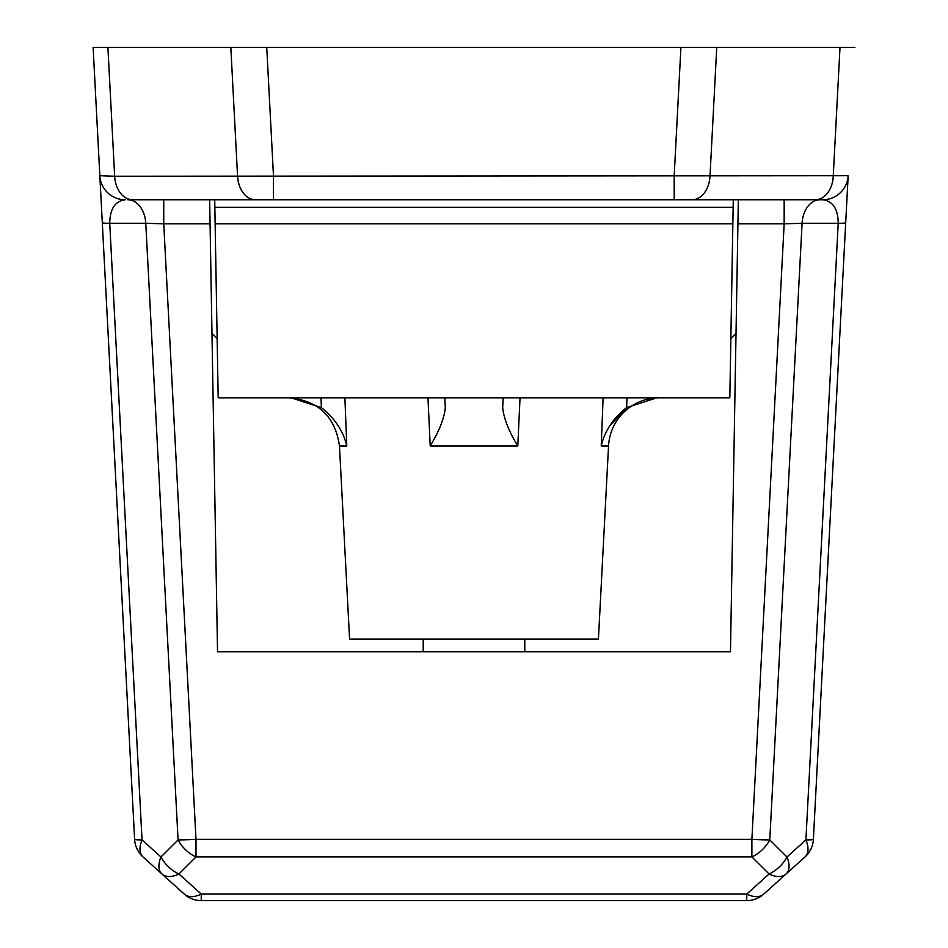 <?xml version="1.0" encoding="UTF-8"?>
<svg xmlns="http://www.w3.org/2000/svg" width="948" height="948" viewBox="0 0 948 948"><rect width="100%" height="100%" fill="white"/><g stroke="black" fill="none" stroke-linecap="round" stroke-linejoin="round"><path stroke-width="1.42" d="M738.35 199.767L730.47 651.75L217.53 651.75L210.065 223.823L163.743 223.823L163.743 199.767L127.873 199.767A25.395 17.953 -90 0 1 145.779 223.278L163.743 223.823L195.999 839.383L751.894 839.383L784.162 223.823L802.091 223.278L769.776 839.928L786.97 856.98L805.907 839.928A25.395 14.149 48 0 1 805.018 856.921A25.395 25.395 0 0 0 813.384 839.383L848.164 175.7A25.395 25.395 0 0 1 822.805 199.767L132.613 199.767A25.395 17.976 -90 0 1 114.661 176.245L848.164 175.7M424.609 47.412L444.731 47.4M503.352 47.412L507.595 47.412M210.065 223.823L209.65 199.767M93.117 47.412L99.836 175.7L93.117 47.412L266.743 47.412L273.462 175.7L273.462 199.767M674.194 199.767L674.194 175.7L680.925 47.412L266.743 47.412M680.925 47.412L854.883 47.412M839.999 47.412L833.245 176.245A25.395 17.929 90 0 1 815.363 199.767L822.805 199.767C832.877 201.118 838.02 208.951 838.222 223.278L805.907 839.928A25.395 1.327 -177 0 0 813.384 839.383A25.395 25.395 0 0 1 805.018 856.921L763.756 894.083A25.395 25.395 0 0 1 746.763 900.6L201.237 900.6A25.395 25.395 0 0 1 184.244 894.083L142.982 856.921A25.395 25.395 0 0 1 134.616 839.383L99.836 175.7L114.661 176.245L107.906 47.412M128.027 199.767L127.826 199.767A25.395 17.976 90 0 1 145.755 223.278L109.731 223.278C109.932 208.951 115.087 201.118 125.195 199.767A25.395 25.395 0 0 1 99.836 175.7M838.222 223.278L838.222 223.278A25.395 1.327 -177 0 0 845.699 222.733A25.395 1.327 -177 0 1 838.222 223.278L802.091 223.278A25.395 17.929 -90 0 1 819.973 199.767L820.174 199.767M184.244 894.083A25.395 15.144 -48 0 0 201.237 894.083L746.763 894.083A25.395 15.144 48 0 0 763.756 894.083M746.763 900.6L746.763 894.083L769.089 873.973A25.395 15.144 48 0 0 786.082 873.973A25.395 14.149 48 0 0 786.97 856.98A25.395 15.642 134.8 0 1 769.089 873.973L751.894 856.921L751.894 839.383A25.395 1.327 -177 0 0 769.776 839.928A25.395 15.642 134.8 0 1 751.894 856.921L195.999 856.921A25.395 15.666 -134.9 0 1 178.07 839.928L145.779 223.278M737.935 223.823L784.162 223.823L784.162 199.767M142.982 856.921A25.395 14.208 -48 0 1 142.046 839.928L160.982 856.98A25.395 14.208 -48 0 0 161.918 873.973A25.395 15.144 -48 0 0 178.911 873.973A25.395 15.666 -134.9 0 1 160.982 856.98L178.07 839.928A25.395 1.327 177 0 0 195.999 839.383L195.999 856.921L178.911 873.973L201.237 894.083L201.237 900.6M609.825 425.771L626.628 407.604L656.94 397.828M659.263 397.828A50.789 50.789 0 0 0 608.545 445.951L601.222 445.951L603.106 397.828L601.222 445.951C604.634 431.162 613.095 418.376 626.628 407.604L626.984 397.828M608.545 445.951L598.425 639.059L349.575 639.059L339.455 445.951C335.26 416.516 318.362 400.471 288.737 397.828M520.037 397.828L517.786 445.951C508.792 431.162 503.755 418.376 502.689 407.604L503.198 397.828L502.689 407.604M445.311 407.604L444.802 397.828L445.311 407.604C444.245 418.376 439.208 431.162 430.214 445.951L427.963 397.828M344.894 397.828L346.778 445.951C343.366 431.162 334.905 418.376 321.372 407.604L321.017 397.828M730.861 338.448L736.027 333.269M211.973 333.269L217.139 338.448M291.06 397.828L321.372 407.604M733.148 207.28L214.852 207.28L218.182 397.828L729.818 397.828L733.278 199.767M214.852 207.28L214.722 199.767M815.387 199.767A25.395 17.953 -90 0 0 833.292 176.245L833.339 176.245M255.533 199.767A25.395 17.953 -90 0 1 237.628 176.245M255.51 199.767A25.395 17.976 -90 0 1 237.569 176.245L230.826 47.412M102.301 222.733A25.395 1.327 177 0 0 109.731 223.278L142.046 839.928A25.395 1.327 177 0 1 134.616 839.383M716.747 47.412L709.993 176.245A25.395 17.929 90 0 1 692.111 199.767M813.384 839.383A25.395 25.395 0 0 1 805.018 856.921M517.786 445.951L430.214 445.951M346.778 445.951L339.455 445.951M215.149 223.823L732.851 223.823M423.211 651.75L423.211 639.059M524.789 651.75L524.789 639.059"/></g></svg>
